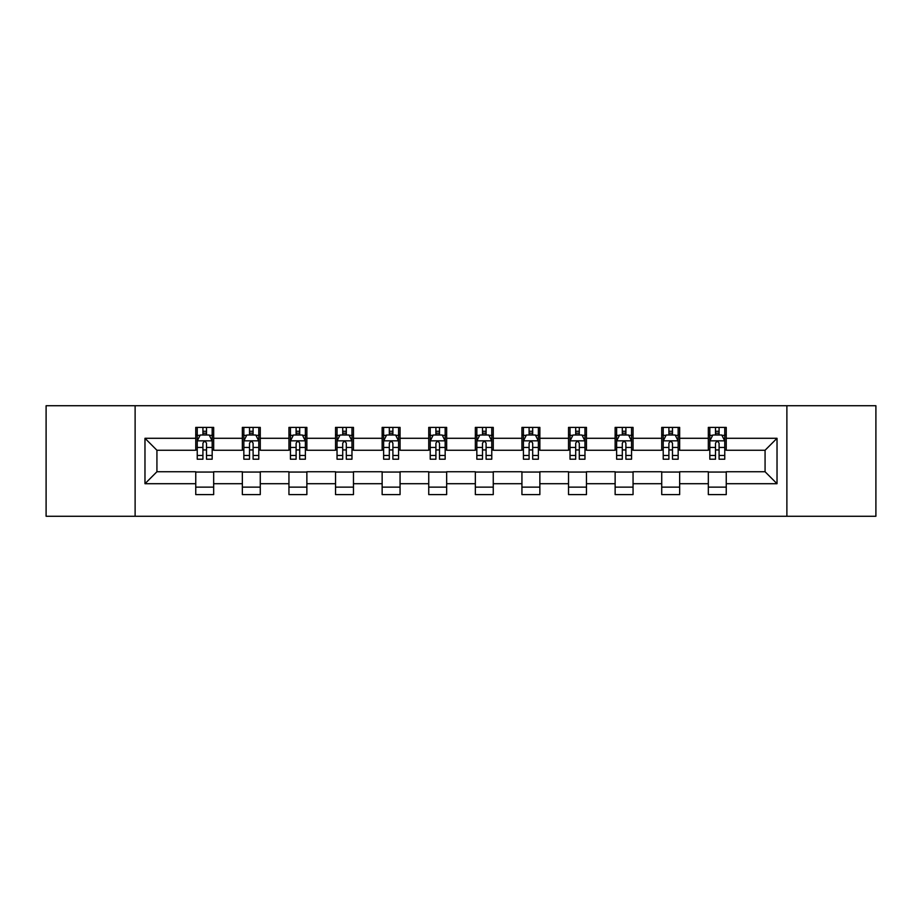 <?xml version="1.0" encoding="UTF-8"?>
<svg xmlns="http://www.w3.org/2000/svg" width="922" height="922" viewBox="0 0 922 922"><rect width="100%" height="100%" fill="white"/><g stroke="black" fill="none" stroke-linecap="round" stroke-linejoin="round"><path stroke-width="1.38" d="M786.881 516.262L875.9 516.262L875.9 405.738L786.881 405.738L786.881 516.262L135.119 516.262L135.119 405.738L46.1 405.738L46.1 516.262L135.119 516.262M786.881 405.738L135.119 405.738M726.248 438.296L726.248 427.393L708.327 427.393L708.327 438.296L679.652 438.296L679.652 427.393L661.731 427.393L661.731 438.296L633.057 438.296L633.057 427.393L615.135 427.393L615.135 438.296L586.461 438.296L586.461 427.393L568.528 427.393L568.528 438.296L539.854 438.296L539.854 427.393L521.933 427.393L521.933 438.296L493.258 438.296L493.258 427.393L475.337 427.393L475.337 438.296L446.663 438.296L446.663 427.393L428.742 427.393L428.742 438.296L400.067 438.296L400.067 427.393L382.146 427.393L382.146 438.296L353.472 438.296L353.472 427.393L335.539 427.393L335.539 438.296L306.865 438.296L306.865 427.393L288.943 427.393L288.943 438.296L260.269 438.296L260.269 427.393L242.348 427.393L242.348 438.296L213.674 438.296L213.674 427.393L195.752 427.393L195.752 438.296L144.973 438.296L144.973 483.704L156.924 471.753L195.752 471.753L195.752 494.607L213.674 494.607L213.674 471.753L242.348 471.753L242.348 494.607L260.269 494.607L260.269 471.753L288.943 471.753L288.943 494.607L306.865 494.607L306.865 471.753L335.539 471.753L335.539 494.607L353.472 494.607L353.472 471.753L382.146 471.753L382.146 494.607L400.067 494.607L400.067 471.753L428.742 471.753L428.742 494.607L446.663 494.607L446.663 471.753L475.337 471.753L475.337 494.607L493.258 494.607L493.258 471.753L521.933 471.753L521.933 494.607L539.854 494.607L539.854 471.753L568.528 471.753L568.528 494.607L586.461 494.607L586.461 471.753L615.135 471.753L615.135 494.607L633.057 494.607L633.057 471.753L661.731 471.753L661.731 494.607L679.652 494.607L679.652 471.753L708.327 471.753L708.327 494.607L726.248 494.607L726.248 471.753L765.076 471.753L765.076 450.247L726.248 450.247L726.248 438.296L777.027 438.296L777.027 483.704L726.248 483.704M708.327 483.704L679.652 483.704M661.731 483.704L633.057 483.704M615.135 483.704L586.461 483.704M568.528 483.704L539.854 483.704M521.933 483.704L493.258 483.704M475.337 483.704L446.663 483.704M428.742 483.704L400.067 483.704M382.146 483.704L353.472 483.704M335.539 483.704L306.865 483.704M288.943 483.704L260.269 483.704M242.348 483.704L213.674 483.704M195.752 483.704L144.973 483.704M708.327 438.296L708.327 450.247L679.652 450.247L679.652 438.296M661.731 438.296L661.731 450.247L633.057 450.247L633.057 438.296M615.135 438.296L615.135 450.247L586.461 450.247L586.461 438.296M568.528 438.296L568.528 450.247L539.854 450.247L539.854 438.296M521.933 438.296L521.933 450.247L493.258 450.247L493.258 438.296M475.337 438.296L475.337 450.247L446.663 450.247L446.663 438.296M428.742 438.296L428.742 450.247L400.067 450.247L400.067 438.296M382.146 438.296L382.146 450.247L353.472 450.247L353.472 438.296M335.539 438.296L335.539 450.247L306.865 450.247L306.865 438.296M288.943 438.296L288.943 450.247L260.269 450.247L260.269 438.296M242.348 438.296L242.348 450.247L213.674 450.247L213.674 438.296M195.752 438.296L195.752 450.247L156.924 450.247L144.973 438.296M156.924 450.247L156.924 471.753M777.027 483.704L765.076 471.753M765.076 450.247L777.027 438.296M195.752 434.861L197.239 434.861M202.921 434.861L206.505 434.861M212.175 434.861L213.674 434.861M195.752 449.948L197.239 449.948M202.921 449.948L206.505 449.948M212.175 449.948L213.674 449.948M195.752 472.052L213.674 472.052M195.752 487.139L213.674 487.139M242.348 472.052L260.269 472.052M242.348 487.139L260.269 487.139M242.348 434.861L243.846 434.861M249.516 434.861L253.101 434.861M258.782 434.861L260.269 434.861M242.348 449.948L243.846 449.948M249.516 449.948L253.101 449.948M258.782 449.948L260.269 449.948M288.943 472.052L306.865 472.052M288.943 487.139L306.865 487.139M288.943 434.861L290.442 434.861M296.112 434.861L299.696 434.861M305.378 434.861L306.865 434.861M288.943 449.948L290.442 449.948M296.112 449.948L299.696 449.948M305.378 449.948L306.865 449.948M335.539 472.052L353.472 472.052M335.539 487.139L353.472 487.139M335.539 434.861L337.037 434.861M342.719 434.861L346.303 434.861M351.974 434.861L353.472 434.861M335.539 449.948L337.037 449.948M342.719 449.948L346.303 449.948M351.974 449.948L353.472 449.948M382.146 472.052L400.067 472.052M382.146 487.139L400.067 487.139M382.146 434.861L383.633 434.861M389.315 434.861L392.899 434.861M398.569 434.861L400.067 434.861M382.146 449.948L383.633 449.948M389.315 449.948L392.899 449.948M398.569 449.948L400.067 449.948M428.742 472.052L446.663 472.052M428.742 487.139L446.663 487.139M428.742 434.861L430.228 434.861M435.91 434.861L439.494 434.861M445.165 434.861L446.663 434.861M428.742 449.948L430.228 449.948M435.91 449.948L439.494 449.948M445.165 449.948L446.663 449.948M475.337 472.052L493.258 472.052M475.337 487.139L493.258 487.139M475.337 434.861L476.835 434.861M482.506 434.861L486.09 434.861M491.772 434.861L493.258 434.861M475.337 449.948L476.835 449.948M482.506 449.948L486.09 449.948M491.772 449.948L493.258 449.948M521.933 472.052L539.854 472.052M521.933 487.139L539.854 487.139M521.933 434.861L523.431 434.861M529.101 434.861L532.686 434.861M538.367 434.861L539.854 434.861M521.933 449.948L523.431 449.948M529.101 449.948L532.686 449.948M538.367 449.948L539.854 449.948M568.528 472.052L586.461 472.052M568.528 487.139L586.461 487.139M568.528 434.861L570.027 434.861M575.697 434.861L579.281 434.861M584.963 434.861L586.461 434.861M568.528 449.948L570.027 449.948M575.697 449.948L579.281 449.948M584.963 449.948L586.461 449.948M615.135 472.052L633.057 472.052M615.135 487.139L633.057 487.139M615.135 434.861L616.622 434.861M622.304 434.861L625.888 434.861M631.558 434.861L633.057 434.861M615.135 449.948L616.622 449.948M622.304 449.948L625.888 449.948M631.558 449.948L633.057 449.948M661.731 472.052L679.652 472.052M661.731 487.139L679.652 487.139M661.731 434.861L663.218 434.861M668.899 434.861L672.484 434.861M678.154 434.861L679.652 434.861M661.731 449.948L663.218 449.948M668.899 449.948L672.484 449.948M678.154 449.948L679.652 449.948M708.327 472.052L726.248 472.052M708.327 487.139L726.248 487.139M708.327 434.861L709.825 434.861M715.495 434.861L719.079 434.861M724.761 434.861L726.248 434.861M708.327 449.948L709.825 449.948M715.495 449.948L719.079 449.948M724.761 449.948L726.248 449.948M206.505 431.277L202.921 431.277M212.175 455.468L206.505 455.468L206.505 459.202L212.175 459.202L212.175 440.981L209.19 435.011L200.235 435.011L197.239 440.981L197.239 459.202L202.921 459.202L202.921 455.468L197.239 455.468M197.239 440.981L197.239 427.393M212.175 440.981L212.175 427.393M202.921 435.011L202.921 427.393M206.505 427.393L206.505 435.011M206.505 455.468L206.505 443.228C205.306 440.923 204.119 440.923 202.921 443.228L202.921 455.468M253.101 431.277L249.516 431.277M258.782 455.468L253.101 455.468L253.101 459.202L258.782 459.202L258.782 440.981L255.786 435.011L246.831 435.011L243.846 440.981L243.846 459.202L249.516 459.202L249.516 455.468L243.846 455.468M243.846 440.981L243.846 427.393M258.782 440.981L258.782 427.393M249.516 435.011L249.516 427.393M253.101 427.393L253.101 435.011M253.101 455.468L253.101 443.228C251.913 440.923 250.715 440.923 249.516 443.228L249.516 455.468M299.696 431.277L296.112 431.277M305.378 455.468L299.696 455.468L299.696 459.202L305.378 459.202L305.378 440.981L302.393 435.011L293.427 435.011L290.442 440.981L290.442 459.202L296.112 459.202L296.112 455.468L290.442 455.468M290.442 440.981L290.442 427.393M305.378 440.981L305.378 427.393M296.112 435.011L296.112 427.393M299.696 427.393L299.696 435.011M299.696 455.468L299.696 443.228C298.509 440.923 297.31 440.923 296.112 443.228L296.112 455.468M346.303 431.277L342.719 431.277M351.974 455.468L346.303 455.468L346.303 459.202L351.974 459.202L351.974 440.981L348.989 435.011L340.022 435.011L337.037 440.981L337.037 459.202L342.719 459.202L342.719 455.468L337.037 455.468M337.037 440.981L337.037 427.393M351.974 440.981L351.974 427.393M342.719 435.011L342.719 427.393M346.303 427.393L346.303 435.011M346.303 455.468L346.303 443.228C345.105 440.923 343.906 440.923 342.719 443.228L342.719 455.468M392.899 431.277L389.315 431.277M398.569 455.468L392.899 455.468L392.899 459.202L398.569 459.202L398.569 440.981L395.584 435.011L386.618 435.011L383.633 440.981L383.633 459.202L389.315 459.202L389.315 455.468L383.633 455.468M383.633 440.981L383.633 427.393M398.569 440.981L398.569 427.393M389.315 435.011L389.315 427.393M392.899 427.393L392.899 435.011M392.899 455.468L392.899 443.228C391.7 440.923 390.513 440.923 389.315 443.228L389.315 455.468M439.494 431.277L435.91 431.277M445.165 455.468L439.494 455.468L439.494 459.202L445.165 459.202L445.165 440.981L442.18 435.011L433.225 435.011L430.228 440.981L430.228 459.202L435.91 459.202L435.91 455.468L430.228 455.468M430.228 440.981L430.228 427.393M445.165 440.981L445.165 427.393M435.91 435.011L435.91 427.393M439.494 427.393L439.494 435.011M439.494 455.468L439.494 443.228C438.296 440.923 437.109 440.923 435.91 443.228L435.91 455.468M486.09 431.277L482.506 431.277M491.772 455.468L486.09 455.468L486.09 459.202L491.772 459.202L491.772 440.981L488.775 435.011L479.82 435.011L476.835 440.981L476.835 459.202L482.506 459.202L482.506 455.468L476.835 455.468M476.835 440.981L476.835 427.393M491.772 440.981L491.772 427.393M482.506 435.011L482.506 427.393M486.09 427.393L486.09 435.011M486.09 455.468L486.09 443.228C484.903 440.923 483.704 440.923 482.506 443.228L482.506 455.468M532.686 431.277L529.101 431.277M538.367 455.468L532.686 455.468L532.686 459.202L538.367 459.202L538.367 440.981L535.382 435.011L526.416 435.011L523.431 440.981L523.431 459.202L529.101 459.202L529.101 455.468L523.431 455.468M523.431 440.981L523.431 427.393M538.367 440.981L538.367 427.393M529.101 435.011L529.101 427.393M532.686 427.393L532.686 435.011M532.686 455.468L532.686 443.228C531.498 440.923 530.3 440.923 529.101 443.228L529.101 455.468M579.281 431.277L575.697 431.277M584.963 455.468L579.281 455.468L579.281 459.202L584.963 459.202L584.963 440.981L581.978 435.011L573.011 435.011L570.027 440.981L570.027 459.202L575.697 459.202L575.697 455.468L570.027 455.468M570.027 440.981L570.027 427.393M584.963 440.981L584.963 427.393M575.697 435.011L575.697 427.393M579.281 427.393L579.281 435.011M579.281 455.468L579.281 443.228C578.094 440.923 576.895 440.923 575.697 443.228L575.697 455.468M625.888 431.277L622.304 431.277M631.558 455.468L625.888 455.468L625.888 459.202L631.558 459.202L631.558 440.981L628.573 435.011L619.607 435.011L616.622 440.981L616.622 459.202L622.304 459.202L622.304 455.468L616.622 455.468M616.622 440.981L616.622 427.393M631.558 440.981L631.558 427.393M622.304 435.011L622.304 427.393M625.888 427.393L625.888 435.011M625.888 455.468L625.888 443.228C624.69 440.923 623.491 440.923 622.304 443.228L622.304 455.468M672.484 431.277L668.899 431.277M678.154 455.468L672.484 455.468L672.484 459.202L678.154 459.202L678.154 440.981L675.169 435.011L666.214 435.011L663.218 440.981L663.218 459.202L668.899 459.202L668.899 455.468L663.218 455.468M663.218 440.981L663.218 427.393M678.154 440.981L678.154 427.393M668.899 435.011L668.899 427.393M672.484 427.393L672.484 435.011M672.484 455.468L672.484 443.228C671.285 440.923 670.098 440.923 668.899 443.228L668.899 455.468M719.079 431.277L715.495 431.277M724.761 455.468L719.079 455.468L719.079 459.202L724.761 459.202L724.761 440.981L721.765 435.011L712.81 435.011L709.825 440.981L709.825 459.202L715.495 459.202L715.495 455.468L709.825 455.468M709.825 440.981L709.825 427.393M724.761 440.981L724.761 427.393M715.495 435.011L715.495 427.393M719.079 427.393L719.079 435.011M719.079 455.468L719.079 443.228C717.892 440.923 716.694 440.923 715.495 443.228L715.495 455.468M212.106 440.843L197.32 440.843M197.239 435.368L200.051 435.368M209.375 435.368L212.175 435.368M202.921 447.458L197.239 447.458M212.175 447.458L206.505 447.458M206.505 433.179L202.921 433.179M258.702 440.843L243.915 440.843M243.846 435.368L246.647 435.368M255.97 435.368L258.782 435.368M249.516 447.458L243.846 447.458M258.782 447.458L253.101 447.458M253.101 433.179L249.516 433.179M305.297 440.843L290.511 440.843M290.442 435.368L293.242 435.368M302.566 435.368L305.378 435.368M296.112 447.458L290.442 447.458M305.378 447.458L299.696 447.458M299.696 433.179L296.112 433.179M351.893 440.843L337.118 440.843M337.037 435.368L339.849 435.368M349.161 435.368L351.974 435.368M342.719 447.458L337.037 447.458M351.974 447.458L346.303 447.458M346.303 433.179L342.719 433.179M398.5 440.843L383.713 440.843M383.633 435.368L386.445 435.368M395.769 435.368L398.569 435.368M389.315 447.458L383.633 447.458M398.569 447.458L392.899 447.458M392.899 433.179L389.315 433.179M445.096 440.843L430.309 440.843M430.228 435.368L433.04 435.368M442.364 435.368L445.165 435.368M435.91 447.458L430.228 447.458M445.165 447.458L439.494 447.458M439.494 433.179L435.91 433.179M491.691 440.843L476.905 440.843M476.835 435.368L479.636 435.368M488.96 435.368L491.772 435.368M482.506 447.458L476.835 447.458M491.772 447.458L486.09 447.458M486.09 433.179L482.506 433.179M538.287 440.843L523.5 440.843M523.431 435.368L526.232 435.368M535.555 435.368L538.367 435.368M529.101 447.458L523.431 447.458M538.367 447.458L532.686 447.458M532.686 433.179L529.101 433.179M584.882 440.843L570.107 440.843M570.027 435.368L572.839 435.368M582.151 435.368L584.963 435.368M575.697 447.458L570.027 447.458M584.963 447.458L579.281 447.458M579.281 433.179L575.697 433.179M631.489 440.843L616.703 440.843M616.622 435.368L619.434 435.368M628.758 435.368L631.558 435.368M622.304 447.458L616.622 447.458M631.558 447.458L625.888 447.458M625.888 433.179L622.304 433.179M678.085 440.843L663.298 440.843M663.218 435.368L666.03 435.368M675.353 435.368L678.154 435.368M668.899 447.458L663.218 447.458M678.154 447.458L672.484 447.458M672.484 433.179L668.899 433.179M724.68 440.843L709.894 440.843M709.825 435.368L712.625 435.368M721.949 435.368L724.761 435.368M715.495 447.458L709.825 447.458M724.761 447.458L719.079 447.458M719.079 433.179L715.495 433.179"/></g></svg>

